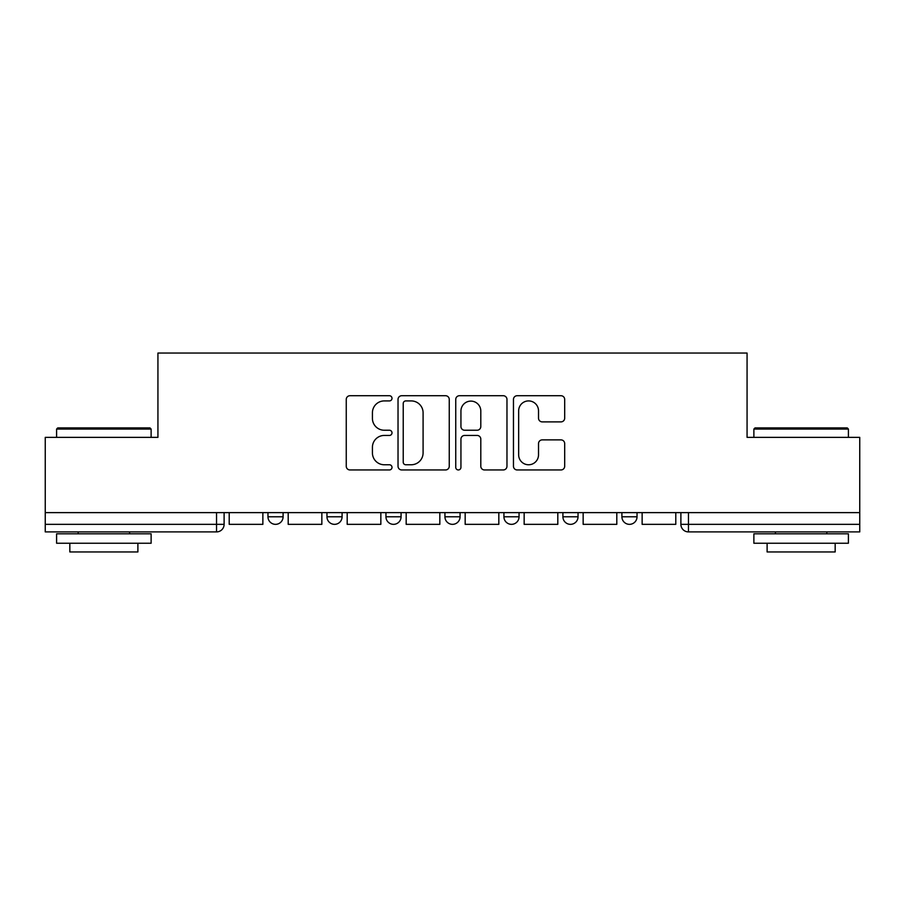 <?xml version="1.0" encoding="UTF-8"?>
<svg xmlns="http://www.w3.org/2000/svg" width="905" height="905" viewBox="0 0 905 905"><rect width="100%" height="100%" fill="white"/><g stroke="black" fill="none" stroke-linecap="round" stroke-linejoin="round"><path stroke-width="1.36" d="M392.001 398.324A2.602 2.602 0 0 0 389.399 395.723L349.964 395.723A3.711 3.711 0 0 0 346.253 399.433L346.253 466.245A3.711 3.711 0 0 0 349.964 469.955L389.399 469.955A2.602 2.602 0 0 0 392.001 467.353A2.602 2.602 0 0 0 389.399 464.763L384.297 464.763A11.878 11.878 0 0 1 372.419 452.885L372.419 447.308A11.878 11.878 0 0 1 384.297 435.441L389.399 435.441A2.602 2.602 0 0 0 392.001 432.839A2.602 2.602 0 0 0 389.399 430.237L384.297 430.237A11.878 11.878 0 0 1 372.419 418.359L372.419 412.793A11.878 11.878 0 0 1 384.297 400.915L389.399 400.915A2.602 2.602 0 0 0 392.001 398.324M621.905 512.626L621.905 516.778L637.03 516.778A7.568 7.568 0 0 1 629.461 524.346A7.568 7.568 0 0 1 621.905 516.778L621.905 512.626M562.91 512.626L562.91 516.778L578.035 516.778A7.568 7.568 0 0 1 570.478 524.346A7.568 7.568 0 0 1 562.91 516.778L562.91 512.626M444.932 512.626L444.932 516.778L460.068 516.778A7.568 7.568 0 0 1 452.5 524.346A7.568 7.568 0 0 1 444.932 516.778L444.932 512.626M560.976 421.888A3.711 3.711 0 0 0 564.686 418.178L564.686 399.433A3.711 3.711 0 0 0 560.976 395.723L517.174 395.723A3.711 3.711 0 0 0 513.463 399.433L513.463 466.245A3.711 3.711 0 0 0 517.174 469.955L560.976 469.955A3.711 3.711 0 0 0 564.686 466.245L564.686 443.597A3.711 3.711 0 0 0 560.976 439.887L542.231 439.887A3.711 3.711 0 0 0 538.52 443.597L538.52 454.83A9.932 9.932 0 0 1 528.588 464.763A9.932 9.932 0 0 1 518.656 454.83L518.656 410.847A9.932 9.932 0 0 1 528.588 400.915A9.932 9.932 0 0 1 538.52 410.847L538.52 418.178A3.711 3.711 0 0 0 542.231 421.888L560.976 421.888M45.25 512.626L45.25 437.375L157.934 437.375L157.934 353.052L747.066 353.052L747.066 437.375L859.75 437.375L859.75 512.626L45.25 512.626L45.25 524.346L224.112 524.346L224.112 512.626L224.112 524.346A7.568 7.568 0 0 1 216.544 531.902L45.25 531.902L45.25 524.346M449.253 399.433A3.711 3.711 0 0 0 445.543 395.723L401.741 395.723A3.711 3.711 0 0 0 398.03 399.433L398.03 466.245A3.711 3.711 0 0 0 401.741 469.955L445.543 469.955A3.711 3.711 0 0 0 449.253 466.245L449.253 399.433M459.457 395.723L503.259 395.723A3.711 3.711 0 0 1 506.97 399.433L506.97 466.245A3.711 3.711 0 0 1 503.259 469.955L484.514 469.955A3.711 3.711 0 0 1 480.804 466.245L480.804 439.151A3.711 3.711 0 0 0 477.093 435.441L464.661 435.441A3.711 3.711 0 0 0 460.939 439.151L460.939 467.353A2.602 2.602 0 0 1 458.349 469.955A2.602 2.602 0 0 1 455.747 467.353L455.747 399.433A3.711 3.711 0 0 1 459.457 395.723M680.888 512.626L680.888 524.346L859.75 524.346L859.75 531.902L688.456 531.902A7.568 7.568 0 0 1 680.888 524.346M859.75 512.626L859.75 524.346M637.03 512.626L637.03 516.778L637.03 512.626M578.035 516.778L578.035 512.626L578.035 516.778A7.568 7.568 0 0 1 570.478 524.346M519.051 512.626L519.051 516.778A7.568 7.568 0 0 1 511.483 524.346A7.568 7.568 0 0 1 503.927 516.778A7.568 7.568 0 0 0 511.483 524.346A7.568 7.568 0 0 0 519.051 516.778L519.051 512.626M503.927 512.626L503.927 516.778L519.051 516.778M460.068 512.626L460.068 516.778M401.073 512.626L401.073 516.778A7.568 7.568 0 0 1 393.517 524.346A7.568 7.568 0 0 1 385.949 516.778A7.568 7.568 0 0 0 393.517 524.346A7.568 7.568 0 0 0 401.073 516.778L385.949 516.778L385.949 512.626M326.965 512.626L326.965 516.778L342.09 516.778L342.09 512.626L342.09 516.778A7.568 7.568 0 0 1 334.522 524.346A7.568 7.568 0 0 1 326.965 516.778A7.568 7.568 0 0 0 334.522 524.346M267.971 512.626L267.971 516.778L283.095 516.778L283.095 512.626L283.095 516.778A7.568 7.568 0 0 1 275.539 524.346A7.568 7.568 0 0 1 267.971 516.778A7.568 7.568 0 0 0 275.539 524.346M216.544 512.626L216.544 531.902A7.568 7.568 0 0 0 224.112 524.346M405.825 400.915A2.602 2.602 0 0 0 403.223 403.517L403.223 462.161A2.602 2.602 0 0 0 405.825 464.763L411.209 464.763A11.878 11.878 0 0 0 423.088 452.885L423.088 412.793A11.878 11.878 0 0 0 411.209 400.915L405.825 400.915M480.804 411.028A9.932 9.932 0 0 0 470.872 401.107A9.932 9.932 0 0 0 460.939 411.028L460.939 426.527A3.711 3.711 0 0 0 464.661 430.237L477.093 430.237A3.711 3.711 0 0 0 480.804 426.527L480.804 411.028M262.869 512.626L262.869 524.346L229.214 524.346L229.214 512.626M321.852 512.626L321.852 524.346L288.197 524.346L288.197 512.626M380.847 512.626L380.847 524.346L347.192 524.346L347.192 512.626M439.83 512.626L439.83 524.346L406.175 524.346L406.175 512.626M498.825 512.626L498.825 524.346L465.17 524.346L465.17 512.626M557.808 512.626L557.808 524.346L524.153 524.346L524.153 512.626M56.596 429.06L57.728 427.918L149.992 427.918L151.124 429.06L56.596 429.06L56.596 437.375M151.124 543.249L56.596 543.249L56.596 533.803L151.124 533.803L151.124 543.249M137.888 543.249L137.888 551.948L69.832 551.948L69.832 543.249M753.876 429.06L755.008 427.918L847.272 427.918L848.404 429.06L753.876 429.06L753.876 437.375M848.404 543.249L753.876 543.249L753.876 533.803L848.404 533.803L848.404 543.249M835.168 543.249L835.168 551.948L767.112 551.948L767.112 543.249M616.803 512.626L616.803 524.346L583.148 524.346L583.148 512.626M675.786 512.626L675.786 524.346L642.131 524.346L642.131 512.626M688.456 512.626L688.456 531.902M151.124 437.375L151.124 429.06M129.573 533.803L129.573 531.902M78.147 533.803L78.147 531.902M848.404 437.375L848.404 429.06M826.853 533.803L826.853 531.902M775.427 533.803L775.427 531.902"/></g></svg>
